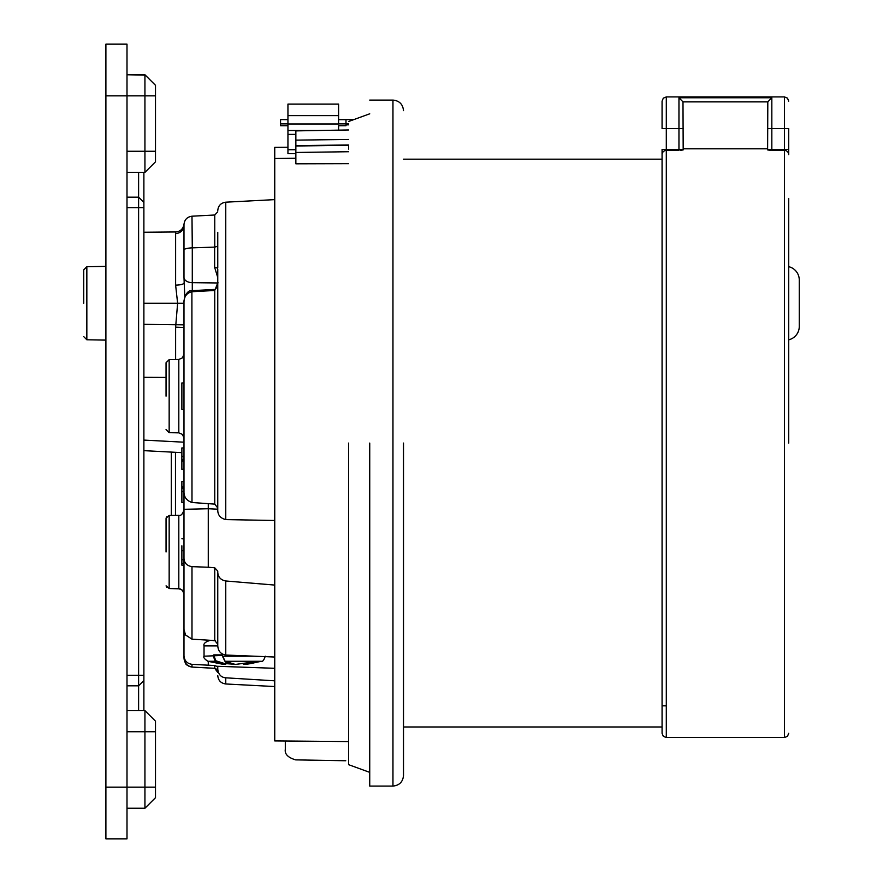 <?xml version="1.0" encoding="UTF-8"?>
<svg xmlns="http://www.w3.org/2000/svg" width="883" height="883" viewBox="0 0 883 883"><rect width="100%" height="100%" fill="white"/><g stroke="black" fill="none" stroke-linecap="round" stroke-linejoin="round"><path stroke-width="1.32" d="M217.759 443.078L217.759 509.535C217.593 514.877 220.264 518.222 225.761 519.59L274.745 520.484M217.759 305.971L217.759 269.326A3.168 1.987 0 0 0 214.646 267.339L214.646 247.119L217.759 246.291L217.759 267.858M217.759 232.317L217.759 246.291M183.984 370.065L183.984 422.217M181.876 545.837C181.876 536.765 181.876 536.765 181.876 545.837L181.876 550.727L183.984 550.727L183.984 578.067M166.048 396.147L166.048 362.781L166.048 396.147M166.048 551.985L166.048 518.619L166.048 551.985M83.73 303.244L83.73 269.878L83.73 303.244M225.761 519.59L225.761 202.185L274.745 199.624L274.745 721.433L274.745 686.544L225.761 683.972C220.882 683.265 218.211 680.451 217.759 675.539M192.284 290.65L192.284 282.681L217.759 282.968L217.759 508.001L214.757 504.116L214.757 290.474L217.759 282.946C218.498 280.308 217.008 289.525 214.668 289.425L214.757 290.474L191.986 291.721C186.854 292.902 184.194 296.346 183.984 302.03L183.984 329.105M190.938 666.93L191.986 667.029C186.854 665.97 184.194 662.835 183.984 657.625L183.984 437.515M183.984 469.579L181.876 469.381L183.984 469.028M192.174 291.71L191.898 290.673C185.298 289.834 183.476 302.626 183.984 301.953L183.984 491.169C183.73 496.754 186.39 500.529 191.986 502.504L214.757 504.116M214.668 289.425L214.536 290.485M214.646 267.339L217.759 277.538M214.646 247.119L192.284 247.847L192.284 282.681A8.444 5.309 180 0 1 183.984 277.383L184.812 297.008M214.757 247.119L214.757 214.999L191.986 216.203L192.284 247.847M143.885 440.087L183.984 442.195L183.984 447.924L181.876 447.924L181.876 456.323L183.984 456.323L183.984 459.491L181.876 459.491L181.876 469.028M181.876 460.849L183.984 460.849L181.876 461.29M183.984 611.235L183.984 633.045L183.984 611.235M191.898 290.673L191.986 502.504M191.986 247.847C186.434 248.2 183.763 249.017 183.984 250.308L183.984 277.383M144.933 75.11L126.997 74.757L144.933 74.757L155.496 85.309L155.496 161.821L144.933 172.373L143.885 172.373L143.885 232.24L175.651 231.964L175.618 233.52A8.444 8.256 180 0 0 183.984 225.253L183.984 250.308M208.267 503.994L208.267 508.729L183.984 509.303M181.876 456.323L181.876 459.491M181.876 468.531L181.876 469.37L183.984 469.381L181.876 469.381L181.876 468.133M181.876 450.032L181.876 449.171M183.984 409.337L181.876 409.337L181.876 382.946L183.984 382.946M183.984 502.449L181.876 502.449L183.984 502.835M183.984 488.244L181.876 488.244L181.876 502.449M183.984 481.445L181.876 481.445L181.876 486.93L183.984 486.908L181.876 486.93L181.876 488.244M181.876 483.012L181.876 481.456M183.984 565.186L181.876 565.186L181.876 559.723L183.984 559.723M183.984 563.42L181.876 563.42M181.876 550.727L181.876 559.723M166.048 377.427L143.885 377.339M183.984 282.968A8.444 2.152 0 0 1 175.618 285.121L177.626 303.244L175.618 327.151L183.984 327.494M217.759 509.182L208.267 508.729L208.267 567.239L191.986 566.654C186.843 565.782 184.183 562.968 183.984 558.233M183.984 629.535L185.529 634.965L183.984 634.932M217.759 644.16L214.757 640.572L191.986 639.16L185.529 634.965M214.966 668.365L214.735 668.343C217.361 670.451 218.366 671.82 217.759 672.46L217.759 666.301L217.759 672.471L214.735 668.343L214.757 665.539L191.986 664.325L191.986 667.029M208.267 665.142L208.267 661.378M183.984 655.705C184.37 660.705 187.041 663.586 191.986 664.325M181.876 452.648L143.885 450.65L143.885 665.385M181.876 500.694L181.876 500.098M208.267 567.239L214.757 567.802L217.759 571.08L217.759 645.561C218.057 651.003 220.717 654.16 225.761 655.043L274.745 657.029M274.745 585.076L225.761 580.981C220.761 580.021 218.101 577.14 217.759 572.316M274.745 668.299L216.567 666.257L217.384 666.29L217.759 669.082C217.759 677.68 217.759 677.68 217.759 669.082C218.377 674.48 221.048 677.382 225.761 677.813L225.761 683.972M214.757 665.539L216.567 666.257M171.324 452.096L171.324 515.418M274.745 680.826L225.761 677.813M214.536 668.288L191.964 667.062C187.715 665.848 185.585 664.557 185.573 663.177L183.984 657.714M287.946 123.885L280.551 123.885L280.551 125.728L287.946 125.728L287.946 149.724L295.86 149.724M295.86 153.686L287.946 153.686L287.946 149.724M287.946 126.401L287.946 123.973L338.597 123.973L338.597 115.607L287.946 115.607L287.946 123.984L338.597 123.984M338.597 123.885L345.993 123.885L345.993 119.602L353.785 119.602M345.993 123.83L348.63 123.83M348.63 124.834L345.993 124.834L345.993 125.728L338.597 125.728L338.597 130.143M338.597 125.728L338.597 126.401M287.946 119.602L280.551 119.602L287.946 119.658M338.597 119.658L345.993 119.658M287.946 115.607L287.946 104.095L338.597 104.095L338.597 115.607M280.551 123.885L280.551 119.658M287.946 104.128L338.597 104.128M788.718 266.677A13.72 13.72 0 0 1 799.27 280.021L799.27 326.467A13.72 13.72 0 0 1 788.718 339.812M126.997 838.85L126.997 44.15L105.894 44.15L105.894 838.85L126.997 838.85L105.894 838.85M155.496 91.28L155.496 88.399M155.496 161.821L144.933 172.384L143.885 172.384L144.933 172.384L155.496 161.821L155.496 160.011M155.496 721.179L155.496 797.691L144.933 808.243L144.933 710.616L155.496 721.179L144.933 710.616L126.997 710.616L144.933 710.616M155.496 790.616L155.496 797.691M143.885 207.737L138.609 207.737L138.609 197.185L126.997 197.185L138.609 197.185L143.885 202.461L143.885 710.616M144.933 172.373L126.997 172.373L144.933 172.373L144.933 74.757L126.997 74.757M143.885 680.539L138.609 685.815L138.609 675.263L143.885 675.263M126.997 808.243L144.933 808.243M144.944 796.025L144.933 787.139L155.496 787.139M126.997 685.815L138.609 685.815L126.997 685.815M155.496 85.309L144.933 74.757L155.496 85.309M226.158 661.808L226.004 663.961L225.231 664.446L222.24 664.148A100.243 78.223 -84.4 0 0 225.231 664.446L225.342 664.435A100.254 55.375 -86.4 0 1 215.331 661.29L213.267 656.201L213.763 654.888L222.13 654.888L225.11 661.29L261.379 661.29C262.704 661.797 263.995 660.109 265.253 656.201M213.145 640.506L215.264 640.639L213.013 640.639M217.77 645.915L204.039 645.915L204.039 656.201L222.339 655.418L224.724 660.804M224.757 661.069L225.11 661.29A100.254 55.375 86.4 0 0 235.397 664.435L249.381 662.581A95.397 45.695 55.3 0 0 254.779 662.581L254.525 662.736A100.243 78.223 84.4 0 1 247.052 664.148A100.243 78.223 84.4 0 1 246.247 664.237M225.11 661.29L225.11 661.29A100.254 55.375 86.4 0 0 235.386 664.435L235.242 664.413M225.607 663.95L225.342 664.435A100.254 55.375 -86.4 0 1 215.331 661.29L207.913 661.29L222.24 664.148M234.613 664.325A100.254 55.375 -86.4 0 1 234.05 664.413M222.13 654.888L222.406 655.517L213.289 655.495M213.763 654.888L214.37 655.418M254.271 662.625L254.514 662.736A100.243 78.223 84.4 0 1 245.452 664.325A100.243 78.223 84.4 0 1 244.061 664.446L243.465 663.939M247.957 662.736L235.319 664.435L224.933 661.257L222.439 656.224L254.249 656.201M225.993 661.742L225.827 663.939L215.871 660.804L215.331 661.29M215.871 660.804L214.072 656.224M234.646 664.336L232.957 664.016M254.359 662.305L248.046 662.725M226.026 663.641L234.238 664.259M261.379 661.29L247.052 664.148L244.061 664.446L243.664 663.575M788.718 198.432L788.718 443.078M403.509 159.183L662.073 159.183L662.073 154.635L662.073 733.309L662.073 443.078M403.509 443.078L403.509 775.528L403.509 443.078M770.572 150.364L767.614 149.911L767.813 101.876L682.989 101.876L683.177 149.911L683.177 148.819L767.614 148.819M683.177 149.911L680.506 150.353M369.734 443.078L369.734 786.08L369.734 443.078M274.745 147.351L274.745 160.518L274.745 147.351L287.946 147.24M274.745 721.433L274.745 722.228M274.745 443.078L274.745 740.925L274.745 158.499L295.86 158.267M345.772 760.749L295.673 759.877C288.024 757.614 284.569 754.093 285.308 749.325L285.308 741.014L348.63 741.565M348.63 163.664L295.86 163.808L295.86 130.894L348.63 129.967M348.63 443.078L348.63 764.678L348.63 443.078M662.073 128.576L662.073 101.137L662.073 128.576L678.961 128.576L678.961 150.441L666.301 150.441L666.301 96.92L784.501 96.92L784.501 128.576L788.718 128.576C788.718 93.19 788.718 93.19 788.718 128.576L788.718 154.635A4.216 4.194 180 0 0 784.501 150.441L784.501 737.537L787.481 736.301L788.718 733.309M683.177 128.576L678.961 128.576L678.961 97.77L771.83 97.77L767.813 101.876M678.961 97.77L682.989 101.876M683.177 149.393L662.073 149.393L662.073 154.635A4.216 4.194 180 0 1 666.301 150.441L666.301 737.537L663.31 736.301L662.073 733.309M274.745 160.518L274.745 158.499M348.63 149.095L348.63 145.276L295.86 146.004M348.63 144.967L295.86 145.651M295.86 140.132L348.63 139.448M166.048 362.781L169.161 359.613L169.161 432.67L178.808 432.847L178.808 359.436L182.472 357.869L183.984 354.16M166.081 518.155L169.161 515.462L169.161 588.52L178.808 588.696L178.808 515.286C180.849 515.981 182.582 514.226 183.984 510.01M83.73 269.878L86.843 266.71L86.843 339.778L105.894 340.11M183.984 491.533L181.876 491.533M175.618 359.491L175.618 327.151M191.986 639.16L191.986 566.654M175.474 515.352L175.474 452.306M183.984 324.834L143.885 324.348M183.984 303.244L143.885 303.244M214.757 640.572L214.757 567.802M175.618 285.121L175.618 233.52M225.761 580.981L225.761 655.043M287.946 130.518L317.185 130.518M144.933 787.139L105.894 787.139M155.496 95.861L105.894 95.861M126.997 151.269L155.496 151.269M155.496 731.731L126.997 731.731M138.609 710.616L138.609 685.815M126.997 207.737L138.609 207.737L138.609 675.263L126.997 675.263M138.609 197.185L138.609 172.373M222.527 656.224L222.406 655.517M252.174 662.703L243.686 663.95M232.527 663.917L226.059 663.177M403.509 110.64C402.869 104.238 399.348 100.717 392.957 100.088L392.957 786.08L369.734 786.08M784.501 150.441L771.83 150.441L771.83 149.393L784.501 149.393L784.501 150.441M788.718 149.393L784.501 149.393L784.501 128.576L767.614 128.576M767.614 149.393L771.83 149.393L771.83 97.77M348.63 151.721L295.86 152.472M225.761 202.185C220.882 202.902 218.211 205.706 217.759 210.618M214.757 214.999L217.759 211.843M178.808 432.847L182.472 434.414L183.984 438.123M178.808 588.696L182.472 590.263L183.984 593.972L182.472 590.263L180.022 588.851L169.161 588.52L166.081 585.826M166.589 516.842L166.258 517.471M183.984 538.796L181.876 538.796M192.163 290.662L214.536 289.436M191.986 216.203C187.108 216.909 184.437 219.724 183.984 224.624M183.984 469.381L181.876 469.381M175.651 231.975C180.474 231.512 183.245 228.885 183.984 224.083M169.161 359.613L178.808 359.436M169.161 515.462L178.808 515.286L169.161 515.462M184.106 659.204L185.607 663.221L187.306 665.164M188.554 666.036L189.646 666.555M169.161 432.67L166.048 429.513M214.525 668.332L192.163 667.073M166.589 587.14L166.258 586.5M86.843 266.71L105.894 266.379M86.843 339.778L83.73 336.611M215.805 668.674L216.799 669.557M295.86 134.382L287.946 134.382M338.597 119.602L345.993 119.602M204.039 645.915C203.3 643.85 205.066 642.084 209.315 640.639M204.039 656.201C203.189 657.338 204.481 659.038 207.913 661.29M244.061 664.446L243.3 663.961M666.301 737.537L784.501 737.537M403.509 726.974L662.073 726.974M274.745 740.925L345.805 741.543M348.63 764.678L369.734 772.36M662.073 705.815L666.301 705.859M784.501 96.92L787.481 98.156L788.718 101.137M666.301 96.92L663.31 98.156L662.073 101.137M392.957 786.08C399.348 785.44 402.869 781.919 403.509 775.528M392.957 100.088L369.734 100.088M348.63 121.49L369.734 113.808"/></g></svg>
